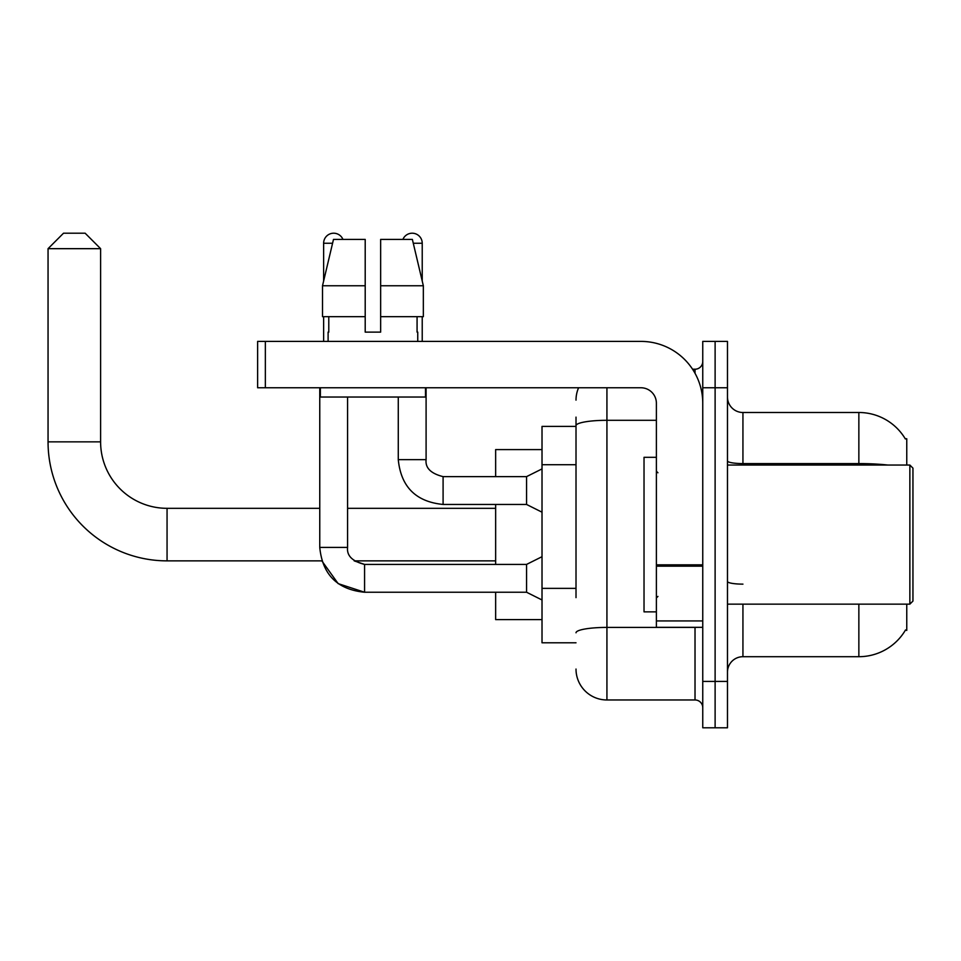 <?xml version="1.0" encoding="UTF-8"?>
<svg xmlns="http://www.w3.org/2000/svg" width="961" height="961" viewBox="0 0 961 961"><rect width="100%" height="100%" fill="white"/><g stroke="black" fill="none" stroke-linecap="round" stroke-linejoin="round"><path stroke-width="1.44" d="M906.764 465.04L906.764 438.769L905.25 438.769M906.764 604.145L906.764 630.416L905.526 629.96A54.092 54.092 0 0 1 858.858 656.699A54.092 54.092 0 0 0 905.25 630.416M576.011 455.442L576.011 417.134L576.011 426.408L542.016 426.408L542.016 642.789L576.011 642.789M742.937 604.145L742.937 656.699A15.46 15.46 0 0 0 727.477 672.147A15.46 15.46 0 0 1 742.937 656.699L858.858 656.699L858.858 604.145M715.116 681.421L715.116 727.789L727.477 727.789L727.477 681.421L715.116 681.421L715.116 727.789L702.755 727.789L702.755 681.421L715.116 681.421L715.116 387.763L715.116 681.421M702.755 681.421L702.755 341.395L715.116 341.395L715.116 387.763L715.116 341.395L727.477 341.395L727.477 681.421M887.832 465.04A54.092 9.394 180 0 0 858.858 463.586L858.858 412.497A54.092 54.092 0 0 1 905.358 438.961A54.092 54.092 0 0 0 858.858 412.497L742.937 412.497A15.46 15.46 0 0 1 727.477 397.037A15.46 15.46 0 0 0 742.937 412.497L742.937 465.04M576.011 597.634L576.011 417.134M606.932 387.763L606.932 699.968L695.019 699.968L695.019 627.329M692.557 369.216L695.019 369.216A7.724 7.724 0 0 0 702.755 361.492M702.755 707.704A7.724 7.724 0 0 0 695.019 699.968M576.011 400.136A30.908 30.908 0 0 1 578.594 387.763M606.932 699.968A30.908 30.908 0 0 1 576.011 669.06M380.652 332.122L365.204 332.122L380.652 332.122L365.204 332.122L380.652 332.122L380.652 239.397L412.365 239.397L423.345 285.753L423.345 316.674L380.652 316.674M402.911 239.397A10.042 10.042 0 0 1 422.227 243.253L422.227 281.056L423.345 285.753L380.652 285.753M365.204 285.753L365.204 316.674L365.204 285.753L365.204 316.674L322.512 316.674L322.512 285.753L333.491 239.397L365.204 239.397L365.204 285.753L322.512 285.753L323.629 281.056L323.629 243.253L332.578 243.253M542.016 556.695L526.556 564.419L526.556 592.24L364.579 592.24L338.164 583.627L321.827 560.864L167.058 560.864A119.008 119.008 0 0 1 48.05 441.856L48.05 248.671L63.51 233.211L85.145 233.211L100.605 248.671L48.05 248.671M167.058 560.864L167.058 508.321A66.465 66.465 0 0 1 100.605 441.856L100.605 248.671M495.648 504.453L495.648 564.419M495.648 592.24L495.648 619.605L542.016 619.605M542.016 449.592L495.648 449.592L495.648 476.632M323.629 243.253A10.042 10.042 0 0 1 342.945 239.397M319.761 387.763L319.761 547.422L347.582 547.422L347.582 397.037M323.629 316.674L323.629 341.395M542.016 512.189L526.556 504.453L526.556 476.632L542.016 468.908M398.274 397.037L398.274 459.634L426.095 459.634L426.095 387.763M422.227 316.674L422.227 341.395M702.755 627.329L656.387 627.329L656.387 564.828L702.755 564.828L702.755 403.224A61.828 61.828 0 0 0 640.927 341.395L265.356 341.395L265.356 387.763L640.927 387.763A15.46 15.46 0 0 1 656.387 403.224L656.387 564.828M265.356 387.763L257.632 387.763L257.632 341.395L265.356 341.395M328.109 332.122L328.782 332.122L328.109 332.122L328.109 341.395M417.747 332.122L417.074 332.122L417.747 332.122L417.747 341.395M417.074 316.674L417.074 332.122M365.204 316.674L365.204 332.122M328.782 332.122L328.782 316.674M320.373 387.763L320.373 397.037L425.483 397.037L425.483 387.763M423.345 316.674L423.345 285.753L412.365 239.397M333.491 239.397L322.512 285.753M909.863 465.04L912.95 468.139L912.95 601.057L909.863 604.145L909.863 465.04L727.477 465.04M656.387 457.316L644.026 457.316L644.026 611.869L656.387 611.869M576.011 464.716L542.016 464.716M576.011 588.36L542.016 588.36M858.858 465.04L858.858 463.586L742.937 463.586A15.46 2.679 -0 0 1 727.477 460.896M727.477 387.763L702.755 387.763M742.937 584.132A15.46 2.679 0 0 1 727.477 581.453M697.71 627.329A7.724 1.345 0 0 1 695.019 627.413L606.932 627.413A30.908 5.37 180 0 0 576.011 632.782M576.011 425.675A30.908 5.37 180 0 1 606.932 420.305L656.387 420.305M695.019 373.288L695.019 369.216M48.05 441.856L100.605 441.856M319.761 547.422C322.452 574.618 337.395 589.561 364.579 592.24L364.579 564.419L354.177 560.864L495.648 560.864M526.556 504.453L443.093 504.453C415.909 501.774 400.965 486.831 398.274 459.634C400.965 486.831 415.909 501.774 443.093 504.453L443.093 476.632C430.828 473.545 425.158 467.875 426.095 459.634C425.158 467.875 430.828 473.545 443.093 476.632L526.556 476.632M413.278 243.253L422.227 243.253M702.755 566.173L656.387 566.173M656.387 620.938L702.755 620.938M495.648 508.321L347.582 508.321M319.761 508.321L167.058 508.321M526.556 592.24L542.016 599.976M347.582 547.422C346.645 555.662 352.315 561.332 364.579 564.419L526.556 564.419M727.477 604.145L909.863 604.145M657.937 472.776L656.387 471.226M657.937 596.421L656.387 597.958"/></g></svg>
